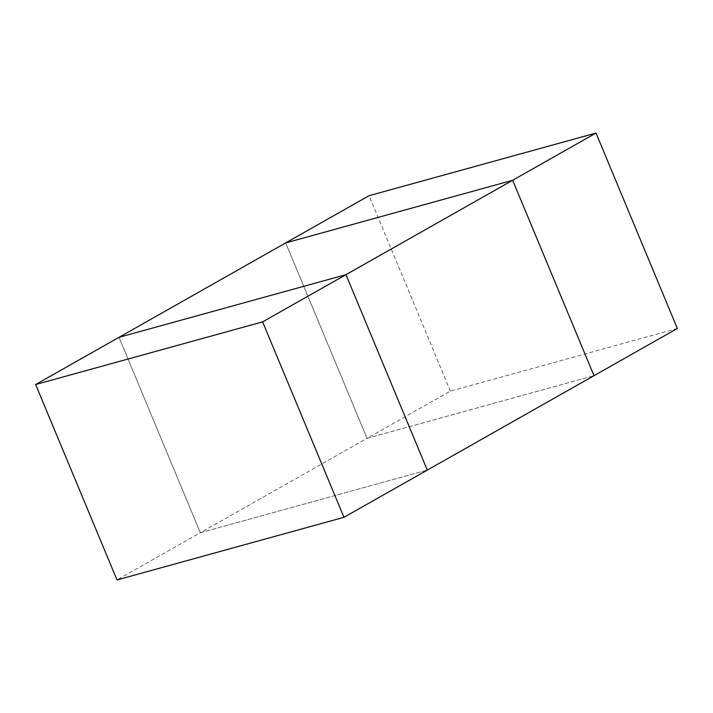 <?xml version="1.0" encoding="UTF-8"?>
<svg xmlns="http://www.w3.org/2000/svg" width="713" height="713" viewBox="0 0 713 713"><rect width="100%" height="100%" fill="white"/><g stroke="black" fill="none" stroke-linecap="round" stroke-linejoin="round"><path stroke-width="0.53" stroke-dasharray="3.56 2.67" d="M677.35 328.479L450.384 391.125L367.043 438.326L594 375.68L367.043 438.326L285.699 242.91L367.043 438.326L200.344 532.736L427.301 470.09L200.344 532.736L119 337.32L200.344 532.736L116.994 579.945M450.384 391.125L369.04 195.701"/><path stroke-width="1.07" d="M596.006 133.055L512.656 180.264L594 375.68L512.656 180.264L285.699 242.91L512.656 180.264L345.957 274.674L427.301 470.09L345.957 274.674L119 337.32L369.04 195.701L596.006 133.055L677.35 328.479L343.96 517.299L262.616 321.875L35.65 384.521L116.994 579.945L343.96 517.299M35.65 384.521L119 337.32L345.957 274.674L262.616 321.875"/></g></svg>
